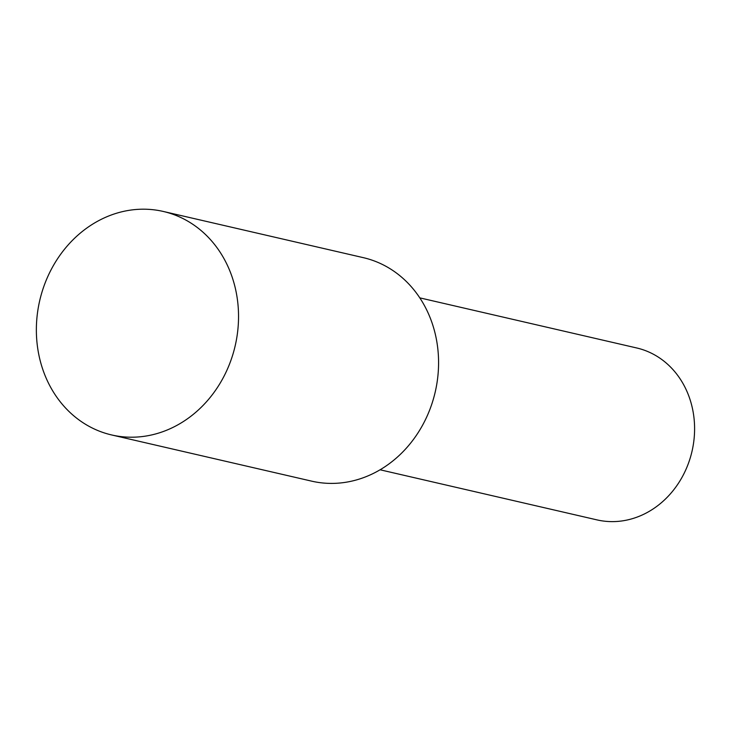 <?xml version="1.0" encoding="UTF-8"?>
<svg xmlns="http://www.w3.org/2000/svg" width="731" height="731" viewBox="0 0 731 731"><rect width="100%" height="100%" fill="white"/><g stroke="black" fill="none" stroke-linecap="round" stroke-linejoin="round"><path stroke-width="1.1" d="M111.642 434.954L311.68 481.153A114.694 100.311 -77 0 0 375.04 472.573A114.694 100.311 -77 0 0 438.39 355.75A114.694 100.311 -77 0 0 363.298 257.65L163.26 211.451A114.694 100.311 -77 0 0 99.9 220.022A114.694 100.311 -77 0 0 36.55 336.854A114.694 100.311 -77 0 0 111.642 434.954A114.694 100.311 -77 0 0 175.001 426.374A114.694 100.311 -77 0 0 238.352 309.542A114.694 100.311 -77 0 0 163.26 211.451M380.083 469.786L596.98 519.887A88.223 77.166 -77 0 0 645.72 513.29A88.223 77.166 -77 0 0 694.45 423.423A88.223 77.166 -77 0 0 636.692 347.965L419.795 297.864"/></g></svg>
